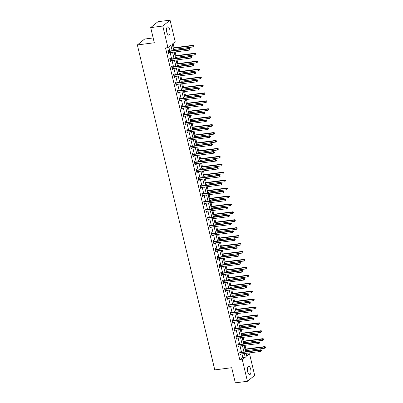 <?xml version="1.0" encoding="UTF-8"?>
<svg xmlns="http://www.w3.org/2000/svg" width="403" height="403" viewBox="0 0 403 403"><rect width="100%" height="100%" fill="white"/><g stroke="black" fill="none" stroke-linecap="round" stroke-linejoin="round"><path stroke-width="0.6" d="M247.654 371.702A4.181 1.728 -97.4 0 1 248.646 366.312A4.181 1.728 -97.4 0 1 250.711 369.219A4.181 1.728 -97.4 0 1 249.719 374.609A4.181 1.728 -97.4 0 1 247.654 371.702M166.777 32.215A4.181 1.728 -97.4 0 1 167.769 26.825A4.181 1.728 -97.4 0 1 169.834 29.731A4.181 1.728 -97.4 0 1 168.842 35.121A4.181 1.728 -97.4 0 1 166.777 32.215M153.16 37.947L144.612 39.051L137.358 44.945L214.774 369.899L231.72 367.707L235.327 382.85L247.432 381.283L242.289 359.688L245.226 357.295L244.334 353.552M137.358 44.945L154.304 42.753L150.697 27.605L157.951 21.717L170.056 20.15L175.199 41.751L172.262 44.139L173.774 50.481M246.268 354.796L247.12 354.106L246.908 353.219M246.53 351.623L246.288 350.62M245.911 349.028L245.019 345.29M244.641 343.694L244.399 342.691M244.022 341.099L243.13 337.361M242.752 335.77L242.51 334.767M242.132 333.17L241.241 329.437M240.863 327.841L240.621 326.838M240.243 325.241L239.352 321.508M238.974 319.911L238.732 318.909M238.354 317.312L237.463 313.579M237.085 311.982L236.843 310.98M236.465 309.383L235.574 305.65M235.196 304.053L234.959 303.051M234.576 301.459L233.685 297.721M233.307 296.129L233.07 295.122M232.687 293.53L231.801 289.792M231.418 288.2L231.181 287.198M230.798 285.601L229.911 281.868M229.529 280.271L229.292 279.269M228.909 277.672L228.022 273.939M227.64 272.342L227.403 271.34M227.02 269.743L226.133 266.01M225.751 264.413L225.514 263.411M225.131 261.814L224.244 258.081M223.861 256.484L223.625 255.482M223.242 253.89L222.355 250.152M221.972 248.56L221.736 247.553M221.358 245.961L220.466 242.223M220.083 240.631L219.847 239.629M219.469 238.032L218.577 234.299M218.194 232.702L217.958 231.7M217.58 230.103L216.688 226.37M216.31 224.773L216.068 223.771M215.691 222.174L214.799 218.441M214.421 216.844L214.179 215.842M213.802 214.245L212.91 210.512M212.532 208.915L212.29 207.913M211.913 206.321L211.021 202.583M210.643 200.991L210.401 199.989M210.023 198.392L209.132 194.654M208.754 193.062L208.512 192.06M208.134 190.463L207.243 186.73M206.865 185.133L206.623 184.131M206.245 182.534L205.354 178.801M204.976 177.204L204.739 176.202M204.356 174.605L203.465 170.872M203.087 169.275L202.85 168.273M202.467 166.681L201.576 162.943M201.198 161.346L200.961 160.344M200.578 158.752L199.692 155.014M199.309 153.422L199.072 152.42M198.689 150.823L197.802 147.085M197.42 145.493L197.183 144.491M196.8 142.894L195.913 139.161M195.531 137.564L195.294 136.562M194.911 134.965L194.024 131.232M193.642 129.635L193.405 128.633M193.022 127.036L192.135 123.303M191.752 121.706L191.516 120.704M191.133 119.112L190.246 115.374M189.863 113.777L189.627 112.775M189.249 111.183L188.357 107.445M187.974 105.853L187.738 104.851M187.36 103.254L186.468 99.516M186.09 97.924L185.848 96.922M185.471 95.325L184.579 91.592M184.201 89.995L183.959 88.992M183.582 87.396L182.69 83.663M182.312 82.066L182.07 81.063M181.693 79.467L180.801 75.734M180.423 74.137L180.181 73.134M179.803 71.543L178.912 67.805M178.534 66.208L178.292 65.205M177.914 63.614L177.023 59.876M176.645 58.284L176.403 57.281M176.025 55.685L175.134 51.947M174.756 50.355L174.514 49.352M174.136 47.756L173.109 43.448M247.12 354.106L249.543 353.794L254.686 375.395L247.432 381.283M172.182 50.687L170.887 45.252L167.945 47.64L165.527 47.952L239.866 360L242.808 357.612L241.916 353.864M241.533 352.267L240.027 345.935M239.644 344.343L238.138 338.011M237.755 336.414L236.249 330.082M235.866 328.485L234.36 322.153M233.977 320.556L232.471 314.224M232.093 312.627L230.581 306.295M230.204 304.703L228.692 298.366M228.315 296.774L226.803 290.442M226.426 288.845L224.914 282.513M224.536 280.916L223.025 274.584M222.647 272.987L221.136 266.655M220.758 265.058L219.247 258.726M218.869 257.134L217.358 250.797M216.98 249.205L215.474 242.873M215.091 241.276L213.585 234.944M213.202 233.347L211.696 227.015M211.313 225.418L209.807 219.086M209.424 217.489L207.918 211.157M207.535 209.565L206.029 203.228M205.646 201.636L204.14 195.304M203.757 193.707L202.251 187.375M201.868 185.778L200.362 179.446M199.984 177.849L198.472 171.517M198.095 169.92L196.583 163.588M196.206 161.996L194.694 155.659M194.317 154.067L192.805 147.735M192.427 146.138L190.916 139.806M190.538 138.209L189.027 131.877M188.649 130.28L187.138 123.948M186.76 122.351L185.249 116.019M184.871 114.427L183.365 108.09M182.982 106.498L181.476 100.166M181.093 98.569L179.587 92.237M179.204 90.64L177.698 84.308M177.315 82.711L175.809 76.379M175.426 74.782L173.92 68.45M173.537 66.858L172.031 60.521M171.648 58.929L170.142 52.597M169.764 51L168.797 46.95M168.555 51.085L168.358 50.264L167.87 50.662L168.595 53.71L169.084 53.312L168.948 52.748M170.444 59.014L170.247 58.193L169.759 58.591L170.484 61.639L170.973 61.241L170.837 60.677M172.333 66.943L172.136 66.122L171.643 66.52L172.373 69.568L172.862 69.17L172.726 68.606M174.222 74.872L174.025 74.046L173.532 74.444L174.262 77.497L174.751 77.099L174.615 76.535M176.111 82.801L175.915 81.975L175.421 82.373L176.151 85.426L176.64 85.028L176.504 84.464M177.995 90.725L177.804 89.904L177.31 90.302L178.035 93.35L178.529 92.952L178.393 92.388M179.884 98.654L179.693 97.833L179.199 98.231L179.924 101.279L180.418 100.881L180.282 100.317M181.773 106.583L181.577 105.762L181.088 106.16L181.813 109.208L182.307 108.81L182.171 108.246M183.662 114.512L183.466 113.691L182.977 114.089L183.703 117.137L184.196 116.739L184.06 116.175M185.551 122.441L185.355 121.615L184.866 122.013L185.592 125.066L186.085 124.668L185.949 124.104M187.44 130.371L187.244 129.544L186.755 129.942L187.481 132.995L187.969 132.597L187.838 132.033M189.329 138.294L189.133 137.473L188.644 137.871L189.37 140.919L189.858 140.521L189.727 139.957M191.218 146.224L191.022 145.402L190.533 145.8L191.259 148.848L191.747 148.45L191.616 147.886M193.108 154.153L192.911 153.331L192.422 153.729L193.148 156.777L193.636 156.379L193.505 155.815M194.997 162.082L194.8 161.26L194.311 161.658L195.037 164.706L195.526 164.308L195.395 163.744M196.886 170.011L196.689 169.184L196.201 169.582L196.926 172.635L197.415 172.237L197.279 171.673M198.775 177.94L198.578 177.113L198.09 177.511L198.815 180.564L199.304 180.166L199.168 179.597M200.664 185.864L200.467 185.042L199.979 185.44L200.704 188.488L201.193 188.09L201.057 187.526M202.553 193.793L202.356 192.972L201.868 193.369L202.593 196.417L203.082 196.019L202.946 195.455M204.442 201.722L204.245 200.901L203.752 201.299L204.482 204.346L204.971 203.948L204.835 203.384M206.331 209.651L206.135 208.83L205.641 209.228L206.371 212.275L206.86 211.877L206.724 211.313M208.22 217.58L208.024 216.754L207.53 217.152L208.26 220.204L208.749 219.806L208.613 219.242M210.104 225.509L209.913 224.683L209.419 225.081L210.144 228.133L210.638 227.735L210.502 227.166M211.993 233.433L211.797 232.612L211.308 233.01L212.033 236.057L212.527 235.659L212.391 235.095M213.882 241.362L213.686 240.541L213.197 240.939L213.922 243.986L214.416 243.588L214.28 243.024M215.771 249.291L215.575 248.47L215.086 248.868L215.812 251.915L216.305 251.517L216.169 250.953M217.66 257.22L217.464 256.399L216.975 256.797L217.701 259.844L218.194 259.446L218.058 258.882M219.549 265.149L219.353 264.323L218.864 264.721L219.59 267.773L220.078 267.375L219.947 266.811M221.438 273.078L221.242 272.252L220.753 272.65L221.479 275.702L221.967 275.304L221.836 274.735M223.327 281.002L223.131 280.181L222.642 280.579L223.368 283.626L223.856 283.228L223.725 282.664M225.217 288.931L225.02 288.11L224.531 288.508L225.257 291.555L225.745 291.157L225.615 290.593M227.106 296.86L226.909 296.039L226.421 296.437L227.146 299.484L227.635 299.086L227.504 298.522M228.995 304.789L228.798 303.968L228.31 304.366L229.035 307.413L229.524 307.015L229.388 306.451M230.884 312.718L230.687 311.892L230.199 312.29L230.924 315.342L231.413 314.945L231.277 314.38M232.773 320.647L232.576 319.821L232.088 320.219L232.813 323.271L233.302 322.874L233.166 322.304M234.662 328.571L234.465 327.75L233.972 328.148L234.702 331.195L235.191 330.798L235.055 330.233M236.551 336.5L236.354 335.679L235.861 336.077L236.591 339.125L237.08 338.727L236.944 338.162M238.44 344.429L238.244 343.608L237.75 344.006L238.48 347.054L238.969 346.656L238.833 346.091M240.324 352.358L240.133 351.537L239.639 351.935L240.364 354.983L240.858 354.585L240.722 354.02M150.697 27.605L162.802 26.044L170.056 20.15M239.866 360L242.289 359.688M167.945 47.64L162.802 26.044M243.956 351.955L242.445 345.623M242.067 344.031L240.556 337.694M240.178 336.102L238.667 329.77M238.289 328.173L236.783 321.841M236.4 320.244L234.894 313.912M234.511 312.315L233.005 305.983M232.622 304.386L231.115 298.054M230.733 296.462L229.226 290.125M228.844 288.533L227.337 282.201M226.954 280.604L225.448 274.272M225.065 272.675L223.559 266.343M223.176 264.746L221.67 258.414M221.292 256.817L219.781 250.485M219.403 248.893L217.892 242.556M217.514 240.964L216.003 234.632M215.625 233.035L214.114 226.703M213.736 225.106L212.225 218.774M211.847 217.177L210.336 210.845M209.958 209.248L208.447 202.916M208.069 201.324L206.558 194.987M206.18 193.395L204.674 187.063M204.291 185.466L202.785 179.134M202.402 177.537L200.896 171.204M200.513 169.608L199.006 163.275M198.624 161.679L197.117 155.346M196.735 153.755L195.228 147.417M194.845 145.826L193.339 139.493M192.956 137.897L191.45 131.564M191.072 129.968L189.561 123.635M189.183 122.038L187.672 115.706M187.294 114.109L185.783 107.777M185.405 106.185L183.894 99.848M183.516 98.256L182.005 91.924M181.627 90.327L180.116 83.995M179.738 82.398L178.227 76.066M177.849 74.469L176.338 68.137M175.96 66.54L174.454 60.208M174.071 58.616L172.565 52.279M245.926 353.345L246.601 356.181L249.543 353.794M174.151 52.078L175.663 58.41M176.04 60.007L177.547 66.339M177.93 67.931L179.436 74.268M179.819 75.86L181.325 82.192M181.708 83.789L183.214 90.121M183.597 91.718L185.103 98.05M185.486 99.647L186.992 105.979M187.375 107.576L188.881 113.908M189.264 115.5L190.77 121.837M191.148 123.429L192.659 129.761M193.037 131.358L194.548 137.69M194.926 139.287L196.437 145.619M196.815 147.216L198.326 153.548M198.704 155.145L200.215 161.477M200.593 163.069L202.105 169.401M202.482 170.998L203.994 177.33M204.371 178.927L205.883 185.259M206.26 186.856L207.767 193.188M208.15 194.785L209.656 201.117M210.039 202.709L211.545 209.046M211.928 210.638L213.434 216.97M213.817 218.567L215.323 224.899M215.706 226.496L217.212 232.828M217.595 234.425L219.101 240.757M219.484 242.354L220.99 248.686M221.368 250.278L222.879 256.615M223.257 258.207L224.768 264.539M225.146 266.136L226.657 272.468M227.035 274.065L228.546 280.397M228.924 281.994L230.435 288.326M230.813 289.923L232.324 296.255M232.702 297.847L234.214 304.184M234.591 305.776L236.103 312.108M236.48 313.705L237.992 320.037M238.369 321.634L239.876 327.966M240.259 329.563L241.765 335.895M242.148 337.492L243.654 343.824M244.037 345.416L245.543 351.754M242.808 357.612L245.226 357.295M168.514 53.387L169.084 53.312M170.404 61.316L170.973 61.241M172.293 69.245L172.862 69.17M174.182 77.169L174.751 77.099M176.071 85.098L176.64 85.028M177.96 93.028L178.529 92.952M179.849 100.957L180.418 100.881M181.738 108.886L182.307 108.81M183.627 116.81L184.196 116.739M185.516 124.739L186.085 124.668M187.405 132.668L187.969 132.597M189.294 140.597L189.858 140.521M191.183 148.526L191.747 148.45M193.072 156.455L193.636 156.379M194.961 164.379L195.526 164.308M196.85 172.308L197.415 172.237M198.734 180.237L199.304 180.166M200.623 188.166L201.193 188.09M202.513 196.095L203.082 196.019M204.402 204.024L204.971 203.948M206.291 211.948L206.86 211.877M208.18 219.877L208.749 219.806M210.069 227.806L210.638 227.735M211.958 235.735L212.527 235.659M213.847 243.664L214.416 243.588M215.736 251.593L216.305 251.517M217.625 259.517L218.194 259.446M219.514 267.446L220.078 267.375M221.403 275.375L221.967 275.304M223.292 283.304L223.856 283.228M225.181 291.233L225.745 291.157M227.07 299.162L227.635 299.086M228.954 307.086L229.524 307.015M230.843 315.015L231.413 314.945M232.733 322.944L233.302 322.874M234.622 330.873L235.191 330.798M236.511 338.802L237.08 338.727M238.4 346.731L238.969 346.656M240.289 354.655L240.858 354.585M189.949 49.408L189.632 49.055L189.949 49.408L189.067 50.148L168.635 52.788A0.534 0.474 -129.1 0 0 168.464 52.848L168.399 52.889M189.753 49.564L189.067 50.148L188.765 48.879L189.254 48.481L168.822 51.121A0.534 0.474 -129.1 0 1 168.63 51.105L167.93 50.919M168.061 51.483L168.142 51.503A0.534 0.474 -129.1 0 0 168.333 51.519L188.765 48.879L189.632 49.055M189.828 48.899L189.254 48.481M173.532 49.478L192.987 46.965L192.684 45.69L193.178 45.292L173.154 47.881M193.556 45.871L193.677 46.38L193.747 45.715L192.684 45.69L173.23 48.209M193.178 45.292L193.747 45.715M191.838 57.337L191.521 56.984L191.838 57.337L190.957 58.077L170.524 60.717A0.534 0.474 -129.1 0 0 170.353 60.777L170.288 60.818M191.642 57.493L190.957 58.077L190.654 56.808L191.143 56.405L170.711 59.05A0.534 0.474 -129.1 0 1 170.519 59.034L169.819 58.848M169.95 59.412L170.031 59.432A0.534 0.474 -129.1 0 0 170.222 59.448L190.654 56.808L191.521 56.984M191.717 56.828L191.143 56.405M193.727 65.261L193.41 64.913L193.531 65.422L193.727 65.261L192.846 66.006L172.413 68.646A0.534 0.474 -129.1 0 0 172.237 68.706L172.177 68.747M193.531 65.422L192.846 66.006L192.543 64.732L193.032 64.334L172.6 66.979A0.534 0.474 -129.1 0 1 172.408 66.963L171.708 66.777M171.839 67.341L171.92 67.361A0.534 0.474 -129.1 0 0 172.111 67.377L192.543 64.732L193.41 64.913M193.606 64.757L193.032 64.334M175.421 57.407L194.876 54.894L194.573 53.619L195.067 53.221L175.043 55.81M195.44 53.8L195.566 54.309L195.636 53.639L194.573 53.619L175.119 56.138M195.067 53.221L195.636 53.639M177.31 65.336L196.765 62.818L196.463 61.548L196.956 61.15L176.932 63.739M197.329 61.73L197.45 62.238L197.525 61.568L196.463 61.548L177.008 64.062M196.956 61.15L197.525 61.568M195.616 73.19L195.495 72.681L195.299 72.842L195.42 73.351L195.616 73.19L194.735 73.93L174.303 76.575A0.534 0.474 -129.1 0 0 174.126 76.635L174.066 76.676M195.42 73.351L194.735 73.93L194.432 72.661L194.921 72.263L174.489 74.908A0.534 0.474 -129.1 0 1 174.298 74.893L173.597 74.706M173.728 75.27L173.809 75.29A0.534 0.474 -129.1 0 0 173.995 75.306L194.432 72.661L195.299 72.842M195.495 72.681L194.921 72.263M197.505 81.119L197.384 80.61L197.188 80.771L197.309 81.28L197.505 81.119L196.624 81.859L176.187 84.504A0.534 0.474 -129.1 0 0 176.015 84.565L175.955 84.6M197.309 81.28L196.624 81.859L196.321 80.59L196.81 80.192L176.378 82.832A0.534 0.474 -129.1 0 1 176.187 82.822L175.486 82.635M175.617 83.199L175.698 83.219A0.534 0.474 -129.1 0 0 175.884 83.23L196.321 80.59L197.188 80.771M197.384 80.61L196.81 80.192M199.394 89.048L199.273 88.539L199.077 88.7L199.198 89.209L199.394 89.048L198.513 89.788L178.076 92.428A0.534 0.474 -129.1 0 0 177.904 92.489L177.844 92.529M199.198 89.209L198.513 89.788L198.211 88.519L198.699 88.121L178.267 90.761A0.534 0.474 -129.1 0 1 178.076 90.751L177.375 90.559M177.506 91.123L177.587 91.149A0.534 0.474 -129.1 0 0 177.773 91.159L198.211 88.519L199.077 88.7M199.273 88.539L198.699 88.121M179.199 73.26L198.654 70.747L198.352 69.477L198.84 69.079L178.821 71.669M199.218 69.659L199.339 70.167L199.414 69.497L198.352 69.477L178.897 71.991M198.84 69.079L199.414 69.497M181.088 81.189L200.543 78.676L200.241 77.406L200.729 77.008L180.705 79.598M201.107 77.588L201.228 78.091L201.304 77.426L200.241 77.406L180.786 79.92M200.729 77.008L201.304 77.426M182.977 89.118L202.432 86.605L202.13 85.335L202.618 84.937L182.594 87.522M202.996 85.512L203.117 86.02L203.193 85.355L202.13 85.335L182.675 87.849M202.618 84.937L203.193 85.355M201.283 96.977L200.966 96.624L201.283 96.977L200.402 97.717L179.965 100.357A0.534 0.474 -129.1 0 0 179.793 100.418L179.733 100.458M201.087 97.133L200.402 97.717L200.1 96.448L200.588 96.05L180.156 98.69A0.534 0.474 -129.1 0 1 179.965 98.675L179.259 98.488M179.395 99.052L179.476 99.073A0.534 0.474 -129.1 0 0 179.662 99.088L200.1 96.448L200.966 96.624M201.162 96.468L200.588 96.05M184.866 97.047L204.321 94.534L204.019 93.259L204.507 92.861L184.483 95.451M204.885 93.441L205.006 93.949L205.082 93.284L204.019 93.259L184.564 95.778M204.507 92.861L205.082 93.284M203.172 104.906L202.855 104.553L203.172 104.906L202.291 105.646L181.854 108.286A0.534 0.474 -129.1 0 0 181.682 108.347L181.617 108.387M202.976 105.062L202.291 105.646L201.989 104.377L202.477 103.974L182.045 106.619A0.534 0.474 -129.1 0 1 181.854 106.604L181.149 106.417M181.285 106.981L181.365 107.002A0.534 0.474 -129.1 0 0 181.552 107.017L201.989 104.377L202.855 104.553M203.052 104.397L202.477 103.974M186.755 104.976L206.21 102.458L205.908 101.188L206.396 100.79L186.372 103.38M206.774 101.37L206.895 101.878L206.971 101.208L205.908 101.188L186.453 103.707M206.396 100.79L206.971 101.208M205.062 112.83L204.744 112.482L204.865 112.991L205.062 112.83L204.18 113.575L183.743 116.215A0.534 0.474 -129.1 0 0 183.572 116.276L183.506 116.316M204.865 112.991L204.18 113.575L203.878 112.301L204.366 111.903L183.929 114.548A0.534 0.474 -129.1 0 1 183.743 114.533L183.038 114.346M183.174 114.91L183.254 114.931A0.534 0.474 -129.1 0 0 183.441 114.946L203.878 112.301L204.744 112.482M204.941 112.326L204.366 111.903M188.644 112.905L208.099 110.387L207.797 109.117L208.286 108.719L188.261 111.309M208.663 109.299L208.784 109.807L208.86 109.137L207.797 109.117L188.342 111.631M208.286 108.719L208.86 109.137M206.951 120.759L206.83 120.25L206.633 120.411L206.754 120.92L206.951 120.759L206.069 121.499L185.632 124.144A0.534 0.474 -129.1 0 0 185.461 124.205L185.395 124.24M206.754 120.92L206.069 121.499L205.762 120.23L206.255 119.832L185.818 122.477A0.534 0.474 -129.1 0 1 185.632 122.462L184.927 122.275M185.063 122.839L185.138 122.86A0.534 0.474 -129.1 0 0 185.33 122.875L205.762 120.23L206.633 120.411M206.83 120.25L206.255 119.832M190.533 120.829L209.988 118.316L209.686 117.046L210.175 116.648L190.151 119.238M210.552 117.228L210.673 117.736L210.749 117.066L209.686 117.046L190.231 119.56M210.175 116.648L210.749 117.066M208.84 128.688L208.714 128.179L208.84 128.688L207.953 129.428L187.521 132.073A0.534 0.474 -129.1 0 0 187.35 132.134L187.284 132.169M208.643 128.849L207.953 129.428L207.651 128.159L208.144 127.761L187.707 130.401A0.534 0.474 -129.1 0 1 187.521 130.391L186.816 130.204M186.952 130.768L187.027 130.789A0.534 0.474 -129.1 0 0 187.219 130.799L207.651 128.159L208.522 128.34M208.714 128.179L208.144 127.761M192.422 128.758L211.877 126.245L211.575 124.975L212.064 124.577L192.04 127.167M212.441 125.157L212.562 125.66L212.638 124.995L211.575 124.975L192.115 127.489M212.064 124.577L212.638 124.995M210.724 136.617L210.603 136.108L210.724 136.617L209.842 137.358L189.41 139.997A0.534 0.474 -129.1 0 0 189.239 140.058L189.173 140.098M210.532 136.778L209.842 137.358L209.54 136.088L210.034 135.69L189.596 138.33A0.534 0.474 -129.1 0 1 189.41 138.32L188.705 138.128M188.841 138.692L188.916 138.718A0.534 0.474 -129.1 0 0 189.108 138.728L209.54 136.088L210.411 136.269M210.603 136.108L210.034 135.69M194.306 136.688L213.766 134.174L213.464 132.904L213.953 132.506L193.929 135.091M214.331 133.081L214.451 133.589L214.527 132.925L213.464 132.904L194.004 135.418M213.953 132.506L214.527 132.925M212.613 144.546L212.295 144.193L212.613 144.546L211.731 145.287L191.299 147.926A0.534 0.474 -129.1 0 0 191.128 147.987L191.062 148.027M212.416 144.702L211.731 145.287L211.429 144.017L211.923 143.619L191.485 146.259A0.534 0.474 -129.1 0 1 191.299 146.244L190.594 146.057M190.73 146.621L190.805 146.642A0.534 0.474 -129.1 0 0 190.997 146.657L211.429 144.017L212.295 144.193M212.492 144.037L211.923 143.619M196.196 144.617L215.655 142.103L215.353 140.828L215.842 140.43L195.818 143.02M216.22 141.01L216.34 141.518L216.416 140.854L215.353 140.828L195.893 143.347M215.842 140.43L216.416 140.854M214.502 152.475L214.184 152.122L214.502 152.475L213.62 153.216L193.188 155.855A0.534 0.474 -129.1 0 0 193.017 155.916L192.951 155.956M214.305 152.631L213.62 153.216L213.318 151.941L213.812 151.543L193.375 154.188A0.534 0.474 -129.1 0 1 193.188 154.173L192.483 153.986M192.619 154.551L192.694 154.571A0.534 0.474 -129.1 0 0 192.886 154.586L213.318 151.941L214.184 152.122M214.381 151.966L213.812 151.543M198.085 152.546L217.544 150.027L217.242 148.757L217.731 148.359L197.707 150.949M218.109 148.939L218.23 149.448L218.305 148.778L217.242 148.757L197.782 151.276M217.731 148.359L218.305 148.778M216.391 160.399L216.073 160.051L216.194 160.56L216.391 160.399L215.509 161.145L195.077 163.784A0.534 0.474 -129.1 0 0 194.906 163.845L194.84 163.885M216.194 160.56L215.509 161.145L215.207 159.87L215.696 159.472L195.264 162.117A0.534 0.474 -129.1 0 1 195.072 162.102L194.372 161.915M194.508 162.48L194.584 162.5A0.534 0.474 -129.1 0 0 194.775 162.515L215.207 159.87L216.073 160.051M216.27 159.895L215.696 159.472M199.974 160.475L219.434 157.956L219.131 156.686L219.62 156.288L199.596 158.878M219.998 156.868L220.119 157.377L220.194 156.707L219.131 156.686L199.671 159.2M219.62 156.288L220.194 156.707M218.28 168.328L218.159 167.819L217.963 167.98L218.083 168.489L218.28 168.328L217.398 169.069L196.966 171.713A0.534 0.474 -129.1 0 0 196.795 171.774L196.729 171.809M218.083 168.489L217.398 169.069L217.096 167.799L217.585 167.401L197.153 170.046A0.534 0.474 -129.1 0 1 196.961 170.031L196.261 169.844M196.397 170.409L196.473 170.429A0.534 0.474 -129.1 0 0 196.664 170.444L217.096 167.799L217.963 167.98M218.159 167.819L217.585 167.401M201.863 168.399L221.323 165.885L221.015 164.615L221.509 164.217L201.485 166.807M221.887 164.797L222.008 165.306L222.083 164.636L221.015 164.615L201.56 167.129M221.509 164.217L222.083 164.636M220.169 176.257L220.048 175.748L219.852 175.91L219.973 176.418L220.169 176.257L219.287 176.998L198.855 179.642A0.534 0.474 -129.1 0 0 198.684 179.703L198.619 179.738M219.973 176.418L219.287 176.998L218.985 175.728L219.474 175.33L199.042 177.97A0.534 0.474 -129.1 0 1 198.85 177.96L198.15 177.773M198.286 178.338L198.362 178.358A0.534 0.474 -129.1 0 0 198.553 178.368L218.985 175.728L219.852 175.91M220.048 175.748L219.474 175.33M203.752 176.328L223.207 173.814L222.904 172.544L223.398 172.146L203.374 174.736M223.776 172.726L223.897 173.23L223.967 172.565L222.904 172.544L203.45 175.058M223.398 172.146L223.967 172.565M222.058 184.186L221.937 183.677L221.741 183.839L222.058 184.186L221.176 184.927L200.744 187.566A0.534 0.474 -129.1 0 0 200.573 187.627L200.508 187.667M221.862 184.342L221.176 184.927L220.874 183.657L221.363 183.259L200.931 185.899A0.534 0.474 -129.1 0 1 200.739 185.889L200.039 185.697M200.17 186.262L200.251 186.287A0.534 0.474 -129.1 0 0 200.442 186.297L220.874 183.657L221.741 183.839M221.937 183.677L221.363 183.259M205.641 184.257L225.096 181.743L224.793 180.473L225.287 180.076L205.263 182.66M225.665 180.65L225.786 181.159L225.856 180.494L224.793 180.473L205.339 182.987M225.287 180.076L225.856 180.494M223.947 192.115L223.63 191.763L223.947 192.115L223.066 192.856L202.633 195.495A0.534 0.474 -129.1 0 0 202.457 195.556L202.397 195.596M223.751 192.271L223.066 192.856L222.763 191.586L223.252 191.188L202.82 193.828A0.534 0.474 -129.1 0 1 202.628 193.813L201.928 193.626M202.059 194.191L202.14 194.211A0.534 0.474 -129.1 0 0 202.331 194.226L222.763 191.586L223.63 191.763M223.826 191.606L223.252 191.188M207.53 192.186L226.985 189.672L226.682 188.397L227.176 188L207.152 190.589M227.549 188.579L227.67 189.088L227.745 188.423L226.682 188.397L207.228 190.916M227.176 188L227.745 188.423M225.836 200.044L225.519 199.692L225.836 200.044L224.955 200.785L204.523 203.424A0.534 0.474 -129.1 0 0 204.346 203.485L204.286 203.525M225.64 200.2L224.955 200.785L224.652 199.51L225.141 199.112L204.709 201.757A0.534 0.474 -129.1 0 1 204.517 201.742L203.817 201.555M203.948 202.12L204.029 202.14A0.534 0.474 -129.1 0 0 204.215 202.155L224.652 199.51L225.519 199.692M225.715 199.535L225.141 199.112M209.419 200.115L228.874 197.596L228.572 196.326L229.065 195.929L209.041 198.518M229.438 196.508L229.559 197.017L229.634 196.347L228.572 196.326L209.117 198.845M229.065 195.929L229.634 196.347M227.725 207.968L227.604 207.459L227.408 207.621L227.529 208.129L227.725 207.968L226.844 208.714L206.412 211.353A0.534 0.474 -129.1 0 0 206.235 211.414L206.175 211.454M227.529 208.129L226.844 208.714L226.541 207.439L227.03 207.041L206.598 209.686A0.534 0.474 -129.1 0 1 206.407 209.671L205.706 209.484M205.837 210.049L205.918 210.069A0.534 0.474 -129.1 0 0 206.104 210.084L226.541 207.439L227.408 207.621M227.604 207.459L227.03 207.041M211.308 208.044L230.763 205.525L230.461 204.256L230.949 203.858L210.925 206.447M231.327 204.437L231.448 204.946L231.524 204.276L230.461 204.256L211.006 206.769M230.949 203.858L231.524 204.276M229.614 215.897L229.493 215.388L229.297 215.55L229.418 216.058L229.614 215.897L228.733 216.638L208.296 219.282A0.534 0.474 -129.1 0 0 208.124 219.343L208.064 219.378M229.418 216.058L228.733 216.638L228.43 215.368L228.919 214.97L208.487 217.61A0.534 0.474 -129.1 0 1 208.296 217.6L207.595 217.413M207.726 217.978L207.807 217.998A0.534 0.474 -129.1 0 0 207.993 218.013L228.43 215.368L229.297 215.55M229.493 215.388L228.919 214.97M213.197 215.968L232.652 213.454L232.35 212.185L232.838 211.787L212.814 214.376M233.216 212.366L233.337 212.875L233.413 212.205L232.35 212.185L212.895 214.698M232.838 211.787L233.413 212.205M231.503 223.826L231.382 223.317L231.186 223.479L231.307 223.987L231.503 223.826L230.622 224.567L210.185 227.211A0.534 0.474 -129.1 0 0 210.013 227.272L209.953 227.307M231.307 223.987L230.622 224.567L230.32 223.297L230.808 222.899L210.376 225.539A0.534 0.474 -129.1 0 1 210.185 225.529L209.479 225.342M209.615 225.907L209.696 225.927A0.534 0.474 -129.1 0 0 209.882 225.937L230.32 223.297L231.186 223.479M231.382 223.317L230.808 222.899M215.086 223.897L234.541 221.383L234.239 220.114L234.727 219.716L214.703 222.305M235.105 220.295L235.226 220.799L235.302 220.134L234.239 220.114L214.784 222.627M234.727 219.716L235.302 220.134M233.392 231.755L233.272 231.246L233.075 231.408L233.392 231.755L232.511 232.496L212.074 235.135A0.534 0.474 -129.1 0 0 211.902 235.196L211.837 235.236M233.196 231.911L232.511 232.496L232.209 231.226L232.697 230.828L212.265 233.468A0.534 0.474 -129.1 0 1 212.074 233.458L211.368 233.266M211.504 233.831L211.585 233.856A0.534 0.474 -129.1 0 0 211.771 233.866L232.209 231.226L233.075 231.408M233.272 231.246L232.697 230.828M216.975 231.826L236.43 229.312L236.128 228.043L236.616 227.645L216.592 230.229M236.994 228.219L237.115 228.728L237.191 228.063L236.128 228.043L216.673 230.556M236.616 227.645L237.191 228.063M235.281 239.684L234.964 239.332L235.281 239.684L234.4 240.425L213.963 243.064A0.534 0.474 -129.1 0 0 213.792 243.125L213.726 243.165M235.085 239.84L234.4 240.425L234.098 239.155L234.586 238.757L214.149 241.397A0.534 0.474 -129.1 0 1 213.963 241.382L213.258 241.196M213.394 241.76L213.474 241.78A0.534 0.474 -129.1 0 0 213.661 241.795L234.098 239.155L234.964 239.332M235.161 239.175L234.586 238.757M218.864 239.755L238.319 237.241L238.017 235.967L238.505 235.569L218.481 238.158M238.883 236.148L239.004 236.657L239.08 235.992L238.017 235.967L218.562 238.485M238.505 235.569L239.08 235.992M237.171 247.613L236.853 247.261L237.171 247.613L236.289 248.354L215.852 250.993A0.534 0.474 -129.1 0 0 215.681 251.054L215.615 251.094M236.974 247.769L236.289 248.354L235.982 247.079L236.475 246.681L216.038 249.326A0.534 0.474 -129.1 0 1 215.852 249.311L215.147 249.125M215.283 249.689L215.358 249.709A0.534 0.474 -129.1 0 0 215.55 249.724L235.982 247.079L236.853 247.261M237.05 247.104L236.475 246.681M220.753 247.684L240.208 245.165L239.906 243.896L240.395 243.498L220.37 246.087M240.772 244.077L240.893 244.586L240.969 243.916L239.906 243.896L220.451 246.414M240.395 243.498L240.969 243.916M239.06 255.537L238.939 255.028L238.742 255.19L238.863 255.698L239.06 255.537L238.178 256.278L217.741 258.922A0.534 0.474 -129.1 0 0 217.57 258.983L217.504 259.023M238.863 255.698L238.178 256.278L237.871 255.008L238.364 254.61L217.927 257.255A0.534 0.474 -129.1 0 1 217.741 257.24L217.036 257.054M217.172 257.618L217.247 257.638A0.534 0.474 -129.1 0 0 217.439 257.653L237.871 255.008L238.742 255.19M238.939 255.028L238.364 254.61M222.642 255.613L242.097 253.094L241.795 251.825L242.284 251.427L222.26 254.016M242.661 252.006L242.782 252.515L242.858 251.845L241.795 251.825L222.335 254.338M242.284 251.427L242.858 251.845M240.944 263.466L240.823 262.958L240.944 263.466L240.062 264.207L219.63 266.851A0.534 0.474 -129.1 0 0 219.459 266.912L219.393 266.947M240.752 263.627L240.062 264.207L239.76 262.937L240.253 262.539L219.816 265.179A0.534 0.474 -129.1 0 1 219.63 265.169L218.925 264.983M219.061 265.547L219.136 265.567A0.534 0.474 -129.1 0 0 219.328 265.582L239.76 262.937L240.631 263.119M240.823 262.958L240.253 262.539M224.531 263.537L243.986 261.023L243.684 259.754L244.173 259.356L224.149 261.945M244.55 259.935L244.671 260.444L244.747 259.774L243.684 259.754L224.224 262.267M244.173 259.356L244.747 259.774M242.833 271.395L242.712 270.887L242.515 271.048L242.833 271.395L241.951 272.136L221.519 274.781A0.534 0.474 -129.1 0 0 221.348 274.836L221.282 274.876M242.641 271.557L241.951 272.136L241.649 270.866L242.143 270.468L221.705 273.108A0.534 0.474 -129.1 0 1 221.519 273.098L220.814 272.912M220.95 273.476L221.025 273.496A0.534 0.474 -129.1 0 0 221.217 273.506L241.649 270.866L242.515 271.048M242.712 270.887L242.143 270.468M226.415 271.466L245.875 268.952L245.573 267.683L246.062 267.285L226.038 269.874M246.44 267.864L246.56 268.368L246.636 267.703L245.573 267.683L226.113 270.196M246.062 267.285L246.636 267.703M244.722 279.324L244.601 278.816L244.404 278.977L244.722 279.324L243.84 280.065L223.408 282.705A0.534 0.474 -129.1 0 0 223.237 282.765L223.171 282.805M244.525 279.481L243.84 280.065L243.538 278.795L244.032 278.397L223.594 281.037A0.534 0.474 -129.1 0 1 223.408 281.022L222.703 280.836M222.839 281.4L222.914 281.425A0.534 0.474 -129.1 0 0 223.106 281.435L243.538 278.795L244.404 278.977M244.601 278.816L244.032 278.397M228.305 279.395L247.764 276.881L247.462 275.612L247.951 275.209L227.927 277.798M248.329 275.788L248.45 276.297L248.525 275.632L247.462 275.612L228.002 278.125M247.951 275.209L248.525 275.632M246.611 287.253L246.293 286.901L246.611 287.253L245.729 287.994L225.297 290.634A0.534 0.474 -129.1 0 0 225.126 290.694L225.06 290.734M246.414 287.41L245.729 287.994L245.427 286.724L245.916 286.326L225.484 288.966A0.534 0.474 -129.1 0 1 225.292 288.951L224.592 288.765M224.728 289.329L224.803 289.349A0.534 0.474 -129.1 0 0 224.995 289.364L245.427 286.724L246.293 286.901M246.49 286.745L245.916 286.326M230.194 287.324L249.653 284.81L249.351 283.536L249.84 283.138L229.816 285.727M250.218 283.717L250.339 284.226L250.414 283.561L249.351 283.536L229.891 286.054M249.84 283.138L250.414 283.561M248.5 295.182L248.183 294.83L248.5 295.182L247.618 295.923L227.186 298.563A0.534 0.474 -129.1 0 0 227.015 298.623L226.949 298.663M248.303 295.339L247.618 295.923L247.316 294.648L247.805 294.25L227.373 296.895A0.534 0.474 -129.1 0 1 227.181 296.88L226.481 296.694M226.617 297.258L226.693 297.278A0.534 0.474 -129.1 0 0 226.884 297.293L247.316 294.648L248.183 294.83M248.379 294.674L247.805 294.25M232.083 295.253L251.543 292.734L251.235 291.465L251.729 291.067L231.705 293.656M252.107 291.646L252.228 292.155L252.303 291.485L251.235 291.465L231.78 293.983M251.729 291.067L252.303 291.485M250.389 303.106L250.268 302.598L250.072 302.759L250.192 303.268L250.389 303.106L249.507 303.847L229.075 306.492A0.534 0.474 -129.1 0 0 228.904 306.552L228.839 306.592M250.192 303.268L249.507 303.847L249.205 302.577L249.694 302.179L229.262 304.824A0.534 0.474 -129.1 0 1 229.07 304.809L228.37 304.623M228.506 305.187L228.582 305.207A0.534 0.474 -129.1 0 0 228.773 305.222L249.205 302.577L250.072 302.759M250.268 302.598L249.694 302.179M233.972 303.182L253.432 300.663L253.124 299.394L253.618 298.996L233.594 301.585M253.996 299.575L254.117 300.084L254.192 299.414L253.124 299.394L233.669 301.907M253.618 298.996L254.192 299.414M252.278 311.035L252.157 310.527L251.961 310.688L252.082 311.197L252.278 311.035L251.396 311.776L230.964 314.421A0.534 0.474 -129.1 0 0 230.793 314.481L230.728 314.516M252.082 311.197L251.396 311.776L251.094 310.506L251.583 310.109L231.151 312.748A0.534 0.474 -129.1 0 1 230.959 312.738L230.259 312.552M230.39 313.116L230.471 313.136A0.534 0.474 -129.1 0 0 230.662 313.146L251.094 310.506L251.961 310.688M252.157 310.527L251.583 310.109M235.861 311.106L255.316 308.592L255.013 307.323L255.507 306.925L235.483 309.514M255.885 307.504L256.006 308.013L256.076 307.343L255.013 307.323L235.559 309.836M255.507 306.925L256.076 307.343M254.167 318.964L254.046 318.456L253.85 318.617L253.971 319.126L254.167 318.964L253.286 319.705L232.853 322.35A0.534 0.474 -129.1 0 0 232.682 322.405L232.617 322.445M253.971 319.126L253.286 319.705L252.983 318.435L253.472 318.038L233.04 320.677A0.534 0.474 -129.1 0 1 232.848 320.667L232.148 320.476M232.279 321.045L232.36 321.065A0.534 0.474 -129.1 0 0 232.551 321.075L252.983 318.435L253.85 318.617M254.046 318.456L253.472 318.038M237.75 319.035L257.205 316.521L256.902 315.252L257.396 314.854L237.372 317.443M257.769 315.428L257.895 315.937L257.965 315.272L256.902 315.252L237.448 317.765M257.396 314.854L257.965 315.272M256.056 326.893L255.935 326.385L255.739 326.546L256.056 326.893L255.175 327.634L234.742 330.274A0.534 0.474 -129.1 0 0 234.566 330.334L234.506 330.374M255.86 327.05L255.175 327.634L254.872 326.365L255.361 325.967L234.929 328.606A0.534 0.474 -129.1 0 1 234.737 328.591L234.037 328.405M234.168 328.969L234.249 328.989A0.534 0.474 -129.1 0 0 234.44 329.004L254.872 326.365L255.739 326.546M255.935 326.385L255.361 325.967M239.639 326.964L259.094 324.45L258.791 323.181L259.285 322.778L239.261 325.367M259.658 323.357L259.779 323.866L259.854 323.201L258.791 323.181L239.337 325.695M259.285 322.778L259.854 323.201M257.945 334.822L257.628 334.47L257.945 334.822L257.064 335.563L236.632 338.203A0.534 0.474 -129.1 0 0 236.455 338.263L236.395 338.303M257.749 334.979L257.064 335.563L256.761 334.294L257.25 333.896L236.818 336.535A0.534 0.474 -129.1 0 1 236.626 336.52L235.926 336.334M236.057 336.898L236.138 336.918A0.534 0.474 -129.1 0 0 236.324 336.933L256.761 334.294L257.628 334.47M257.824 334.314L257.25 333.896M241.528 334.893L260.983 332.379L260.681 331.105L261.169 330.707L241.15 333.296M261.547 331.286L261.668 331.795L261.743 331.13L260.681 331.105L241.226 333.624M261.169 330.707L261.743 331.13M259.834 342.746L259.517 342.399L259.638 342.908L259.834 342.746L258.953 343.492L238.516 346.132A0.534 0.474 -129.1 0 0 238.344 346.192L238.284 346.232M259.638 342.908L258.953 343.492L258.65 342.218L259.139 341.82L238.707 344.464A0.534 0.474 -129.1 0 1 238.516 344.449L237.815 344.263M237.946 344.827L238.027 344.847A0.534 0.474 -129.1 0 0 238.213 344.862L258.65 342.218L259.517 342.399M259.713 342.243L259.139 341.82M243.417 342.822L262.872 340.303L262.57 339.034L263.058 338.636L243.034 341.225M263.436 339.215L263.557 339.724L263.633 339.054L262.57 339.034L243.115 341.548M263.058 338.636L263.633 339.054M261.723 350.675L261.602 350.167L261.406 350.328L261.527 350.837L261.723 350.675L260.842 351.416L240.405 354.061A0.534 0.474 -129.1 0 0 240.233 354.121L240.173 354.161M261.527 350.837L260.842 351.416L260.54 350.147L261.028 349.749L240.596 352.393A0.534 0.474 -129.1 0 1 240.405 352.378L239.699 352.192M239.835 352.756L239.916 352.776A0.534 0.474 -129.1 0 0 240.102 352.791L260.54 350.147L261.406 350.328M261.602 350.167L261.028 349.749M245.306 350.751L264.761 348.232L264.459 346.963L264.947 346.565L244.923 349.154M265.325 347.144L265.446 347.653L265.522 346.983L264.459 346.963L245.004 349.477M264.947 346.565L265.522 346.983M168.142 51.503L168.63 51.105M168.333 51.519L168.822 51.121M170.031 59.432L170.519 59.034M170.222 59.448L170.711 59.05M171.92 67.361L172.408 66.963M172.111 67.377L172.6 66.979M173.809 75.29L174.298 74.893M173.995 75.306L174.489 74.908M175.698 83.219L176.187 82.822M175.884 83.23L176.378 82.832M177.587 91.149L178.076 90.751M177.773 91.159L178.267 90.761M179.476 99.073L179.965 98.675M179.662 99.088L180.156 98.69M181.365 107.002L181.854 106.604M181.552 107.017L182.045 106.619M183.254 114.931L183.743 114.533M183.441 114.946L183.929 114.548M185.138 122.86L185.632 122.462M185.33 122.875L185.818 122.477M187.027 130.789L187.521 130.391M187.219 130.799L187.707 130.401M188.916 138.718L189.41 138.32M189.108 138.728L189.596 138.33M190.805 146.642L191.299 146.244M190.997 146.657L191.485 146.259M192.694 154.571L193.188 154.173M192.886 154.586L193.375 154.188M194.584 162.5L195.072 162.102M194.775 162.515L195.264 162.117M196.473 170.429L196.961 170.031M196.664 170.444L197.153 170.046M198.362 178.358L198.85 177.96M198.553 178.368L199.042 177.97M200.251 186.287L200.739 185.889M200.442 186.297L200.931 185.899M202.14 194.211L202.628 193.813M202.331 194.226L202.82 193.828M204.029 202.14L204.517 201.742M204.215 202.155L204.709 201.757M205.918 210.069L206.407 209.671M206.104 210.084L206.598 209.686M207.807 217.998L208.296 217.6M207.993 218.013L208.487 217.61M209.696 225.927L210.185 225.529M209.882 225.937L210.376 225.539M211.585 233.856L212.074 233.458M211.771 233.866L212.265 233.468M213.474 241.78L213.963 241.382M213.661 241.795L214.149 241.397M215.358 249.709L215.852 249.311M215.55 249.724L216.038 249.326M217.247 257.638L217.741 257.24M217.439 257.653L217.927 257.255M219.136 265.567L219.63 265.169M219.328 265.582L219.816 265.179M221.025 273.496L221.519 273.098M221.217 273.506L221.705 273.108M222.914 281.425L223.408 281.022M223.106 281.435L223.594 281.037M224.803 289.349L225.292 288.951M224.995 289.364L225.484 288.966M226.693 297.278L227.181 296.88M226.884 297.293L227.373 296.895M228.582 305.207L229.07 304.809M228.773 305.222L229.262 304.824M230.471 313.136L230.959 312.738M230.662 313.146L231.151 312.748M232.36 321.065L232.848 320.667M232.551 321.075L233.04 320.677M234.249 328.989L234.737 328.591M234.44 329.004L234.929 328.606M236.138 336.918L236.626 336.52M236.324 336.933L236.818 336.535M238.027 344.847L238.516 344.449M238.213 344.862L238.707 344.464M239.916 352.776L240.405 352.378M240.102 352.791L240.596 352.393"/></g></svg>
